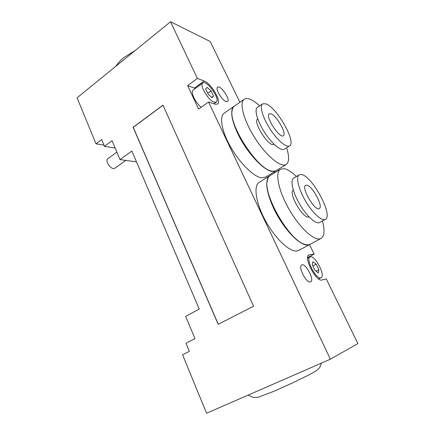 <?xml version="1.0" encoding="UTF-8"?>
<svg xmlns="http://www.w3.org/2000/svg" width="435" height="435" viewBox="0 0 435 435"><rect width="100%" height="100%" fill="white"/><g stroke="black" fill="none" stroke-linecap="round" stroke-linejoin="round"><path stroke-width="0.65" d="M259.662 105.841C256.074 102.546 252.844 100.338 249.978 99.218C247.564 98.299 245.655 98.321 244.236 99.267C238.945 102.551 243.73 120.772 255.263 138.547C266.726 156.366 281.13 167.948 286.214 164.441C289.275 162.13 289.4 156.556 286.589 147.731M257.743 118.907L257.705 118.934C252.246 121.561 269.45 148.232 274.006 144.246L274.045 144.224M262.599 103.845L257.411 107.374C254.067 109.441 257.292 121.104 264.616 132.425C271.902 143.778 281.081 151.402 284.294 149.178L289.579 145.85C296.719 142.403 276.867 107.353 265.91 103.845L262.599 103.845C259.342 105.852 262.664 117.515 270.015 128.896C277.323 140.304 286.447 148.02 289.579 145.85M270.891 113.785L269.265 113.812C264.801 115.922 279.634 138.988 283.332 135.715C287.095 133.975 276.524 115.384 270.891 113.785M244.236 99.267L234.46 106.058C233.301 106.863 232.551 108.244 232.203 110.196C228.25 124.312 257.341 169.161 271.522 171.042C273.419 171.504 274.963 171.368 276.154 170.64L286.214 164.441M270.711 170.808C256.655 168.459 228.614 125.22 232.089 111.05M275.98 170.743L271.924 171.417C264.431 170.308 250.854 156.856 241.517 140.674C232.132 124.502 229.191 109.489 234.122 106.292L234.291 106.178M296.376 176.507C291.771 172.004 287.752 169.394 284.332 168.682L280.504 169.215C274.713 172.385 278.471 191.177 289.547 210.105C300.558 229.071 315.31 241.909 321.003 238.456C324.45 236.151 324.929 230.327 322.449 220.975M293.288 190.024C287.921 193.009 303.679 219.996 309.002 216.886M299.198 174.816L293.69 178.122C290.02 180.117 292.641 192.216 299.71 204.254C306.729 216.32 316.098 224.683 319.687 222.497L325.347 219.376C333.699 215.716 311.96 175.463 301.33 174.517L299.198 174.816C295.621 176.757 298.356 188.844 305.468 200.937C312.531 213.052 321.851 221.513 325.347 219.376M306.659 185.147L305.642 185.31C300.743 187.278 315.092 211.774 319.279 208.55C323.678 206.723 312.118 185.375 306.659 185.147M280.504 169.215L270.146 175.582C268.819 176.398 267.911 177.871 267.427 180.003C262.582 194.342 289.775 241.202 304.951 244.394C307.072 245.052 308.823 245.008 310.209 244.269L321.003 238.456M304.065 244.084C289.085 240.37 262.968 195.353 267.259 180.911M310.024 244.361L307.86 245.035C300.715 245.9 286.366 232.018 276.578 214.02C266.726 196.038 264.083 179.013 269.792 175.8L269.972 175.696M195.364 88.43L187.654 85.641L197.376 78.42L204.102 80.992C211.154 83.275 221.926 101.714 217.565 104.074L215.151 104.182L208.55 102.007L330.382 359.201L206.576 413.25L182.569 354.775L189.377 351.371L186.001 343.215L194.989 338.642L185.663 316.37L199.252 309.122L131.892 151.054L120.011 159.607L112.078 140.668L104.482 146.323L101.676 139.553L95.988 143.838L103.998 145.149M95.988 143.838L77.093 97.804L170.531 21.75L210.203 41.504L239.913 102.269M330.382 359.201L357.907 343.601L326.304 278.96L321.813 279.999C316.093 282.103 303.173 256.889 308.872 254.888L314.157 254.111L309.524 244.639M226.08 101.529C221.948 100.414 214.939 88.517 217.62 87.174C220.442 84.711 230.757 99.675 227.505 101.485L226.08 101.529M310.367 281.962C306.322 283.402 297.714 266.421 301.705 264.948C305.446 262.479 314.842 280.156 310.666 281.858L310.367 281.962M116.868 152.103L107.777 158.737C105.063 160.33 109.707 168.35 113.453 168.535L114.878 168.231L125.818 160.406M275.812 170.852L265.584 177.148L261.571 177.806C253.882 176.866 240.229 163.663 231.007 147.617C221.725 131.582 219.039 116.542 224.183 113.198L234.122 106.292M309.84 244.465L298.878 250.364L296.822 250.979C289.444 252.001 275.007 238.369 265.361 220.512C255.649 202.677 253.322 185.631 259.271 182.265L269.792 175.8M120.011 159.607L136.503 161.88M104.482 146.323L115.172 148.047M274.463 172.929L273.996 171.966M314.157 254.111L307.61 257.569M218.267 324.271L133.246 127.324L162.994 105.259M253.583 306.224L218.163 324.32L133.121 127.297L162.951 105.167L253.583 306.224M318.909 269.727L318.36 272.908L315.038 270.456L312.286 264.79L312.89 261.669L316.191 264.148L318.909 269.727L316.044 271.195M316.191 264.148L312.825 265.894M213.525 96.048L212.057 97.685L208.082 94.139L205.619 88.952L207.147 87.386L211.084 90.931L213.525 96.048L211.693 97.358M211.084 90.931L207.718 93.367M320.758 277.834C315.989 279.531 305.299 258.646 310.024 256.971C314.413 254.073 326.016 275.719 321.101 277.715L320.758 277.834M214.21 102.198C208.506 100.741 199.1 84.874 202.797 82.965C206.755 79.518 220.752 99.533 216.233 102.116L214.21 102.198M201.193 107.26C195.364 102.742 190.198 91.682 193.118 90.083L202.797 82.965M208.55 102.007L198.616 109.103L187.654 85.641M170.531 21.75L197.376 78.42M309.497 254.692L308.361 255.296M204.102 80.992L194.499 88.06M115.802 66.294C118.102 62.928 120.778 60.041 123.828 57.627L135.318 50.411M321.563 363.051L319.752 367.401L317.708 369.652L315.342 371.349L308.894 374.926L292.412 382.974L273.93 391.277L257.971 397.34L253.431 397.525L248.102 395.121M318.632 278.965L321.101 277.715M307.588 258.254L310.024 256.971M213.895 103.769L216.233 102.116"/></g></svg>
